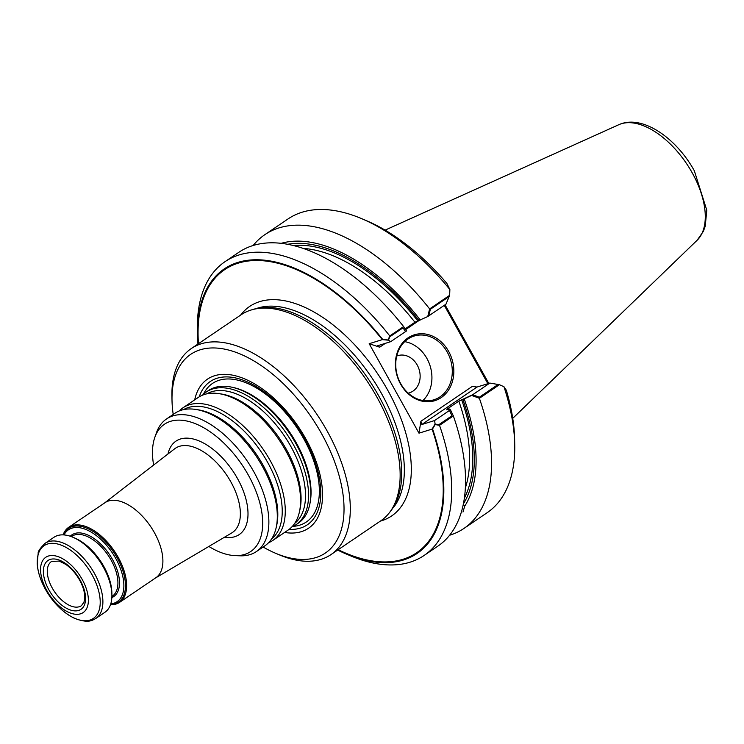 <?xml version="1.0" encoding="UTF-8"?>
<svg xmlns="http://www.w3.org/2000/svg" width="744" height="744" viewBox="0 0 744 744"><rect width="100%" height="100%" fill="white"/><g stroke="black" fill="none" stroke-linecap="round" stroke-linejoin="round"><path stroke-width="1.12" d="M199.215 396.822A86.537 46.621 55.9 0 1 244.813 380.826A86.537 46.621 55.9 0 1 304.724 438.913A86.537 46.621 55.9 0 1 289.091 529.365M296.224 443.266A79.264 42.706 -124.1 0 0 232.733 387.392L233.291 387.512A78.799 42.455 55.9 0 1 296.4 443.052A78.799 42.455 55.9 0 1 310.35 501.158L310.257 501.716A79.264 42.706 -124.1 0 0 296.224 443.266M111.888 594.121A44.501 23.975 -124.1 0 0 73.489 537.494L74.419 537.893A43.385 23.38 -124.1 0 1 111.86 593.108L111.888 594.121M115.822 558.595A43.385 23.38 55.9 0 1 110.763 603.886A43.385 23.38 55.9 0 0 115.822 558.595A43.385 23.38 55.9 0 0 64.003 534.927A43.385 23.38 55.9 0 1 115.822 558.595M63.445 534.889A44.501 23.975 55.9 0 1 68.597 528.38A44.501 23.975 55.9 0 1 117.189 557.879A44.501 23.975 55.9 0 1 118.547 602.045A44.501 23.975 55.9 0 1 110.596 604.416M396.71 356.069A19.465 16.182 -107.2 0 1 417.217 365.034A19.465 16.182 -107.2 0 1 408.214 393.148A19.465 16.182 -107.2 0 0 417.217 365.034A19.465 16.182 -107.2 0 0 396.71 356.069M426.917 358.459A33.378 27.751 -107.2 0 1 422.964 400.514A33.378 27.751 -107.2 0 0 426.917 358.459A33.378 27.751 -107.2 0 0 404.699 341.654A33.378 27.751 -107.2 0 1 426.917 358.459M427.744 316.553L429.623 308.909L449.655 295.322L445.963 304.194L449.153 296.54L430.367 309.281L428.749 315.865L445.963 304.194L427.744 316.553L414.938 322.245L405.182 328.867L414.938 322.245L418.909 320.45A161.123 86.806 55.9 0 0 287.491 244.32M447.284 352.144A33.378 27.751 72.8 0 0 414.129 336.046A33.378 27.751 72.8 0 0 400.746 383.699A33.378 27.751 72.8 0 0 433.91 399.798A33.378 27.751 72.8 0 0 447.284 352.144A33.378 27.751 72.8 0 0 414.129 336.046A33.378 27.751 72.8 0 0 400.746 383.699A33.378 27.751 72.8 0 0 433.91 399.798A33.378 27.751 72.8 0 0 447.284 352.144M472.645 394.738L479.322 397.222L498.099 384.49L489.859 383.067L477.044 387.047L472.291 386.406L477.044 387.047L489.859 383.067L499.41 384.713L479.378 398.3L471.64 395.427L489.859 383.067L472.645 394.738L462.805 399.314A161.123 86.806 55.9 0 1 463.438 503.781M449.45 410.465L451.952 415.775L438.783 424.703L435.101 424.061L434.589 420.546L421.774 424.526L420.899 421.262L421.774 424.526L434.589 420.546L449.45 410.465L447.916 409.414L446.726 409.786L447.051 409.116L458.834 401.118L462.805 399.314M337.655 550.076A171.883 92.609 -124.1 0 0 345.802 553.824A171.883 92.609 -124.1 0 0 432.562 428.953L435.175 424.573L434.589 420.546L450.464 409.786L449.302 408.986L446.726 409.786L447.051 409.116L458.834 401.118L464.191 398.886A163.624 88.155 55.9 0 1 464.712 506.171L462.982 512.021M403.006 327.834L405.554 331.592L390.693 341.673L377.682 345.737L390.693 341.673L388.414 340.185L389.837 336.762L403.006 327.834M435.101 424.061L432.097 429.102L418.984 433.166L420.899 421.262L418.984 433.166L369.182 343.7L379.682 347.197L377.682 345.737L379.682 347.197L385.411 343.31L379.682 347.197L369.182 343.7L382.304 339.636L388.414 340.185M400.56 384.043A34.484 28.672 72.8 0 0 451.022 385.439A34.484 28.672 72.8 0 0 422.239 333.731A34.484 28.672 72.8 0 0 400.56 384.043A34.484 28.672 72.8 0 0 451.022 385.439A34.484 28.672 72.8 0 0 422.239 333.731A34.484 28.672 72.8 0 0 400.56 384.043M487.869 383.69L444.261 305.347M432.097 429.102A171.046 92.154 55.9 0 1 345.681 553.127A171.046 92.154 55.9 0 1 338.195 549.704M198.481 343.682A171.046 92.154 55.9 0 1 198.081 335.46A171.046 92.154 55.9 0 1 258.326 260.512A171.046 92.154 55.9 0 1 382.304 339.636M173.213 414.417A120.017 64.663 55.9 0 1 172.013 400.542L171.929 396.468A124.462 67.053 55.9 0 1 191.264 348.573L241.112 314.777A124.462 67.053 55.9 0 1 251.649 309.857L258.503 307.858A122.239 65.863 55.9 0 1 381.626 393.734A122.239 65.863 55.9 0 0 258.503 307.858L254.216 309.104A123.625 66.607 55.9 0 1 378.752 395.966A123.625 66.607 55.9 0 1 390.935 510.719L389.289 512.83A124.462 67.053 55.9 0 1 380.816 520.8L330.978 554.596A124.462 67.053 55.9 0 1 279.335 554.847L275.578 553.266A120.017 64.663 55.9 0 1 263.125 547.017M202.489 395.176A80.101 43.152 55.9 0 1 206.2 392.051A80.101 43.152 55.9 0 1 293.666 445.163A80.101 43.152 55.9 0 1 296.112 524.65A80.101 43.152 55.9 0 1 291.834 526.938M206.2 392.051L208.441 390.535A80.101 43.152 55.9 0 1 231.747 387.178A80.101 43.152 55.9 0 1 295.907 443.638A80.101 43.152 55.9 0 1 310.09 502.712A80.101 43.152 55.9 0 1 298.353 523.125L296.112 524.65M153.636 465.047A76.892 41.422 55.9 0 1 154.836 437.333A76.892 41.422 55.9 0 1 195.467 423.727A76.892 41.422 55.9 0 1 248.412 475.221A76.892 41.422 55.9 0 1 235.048 555.61A76.892 41.422 55.9 0 1 208.85 546.459M154.836 437.333L156.51 432.589A80.101 43.152 55.9 0 1 166.517 418.956A80.101 43.152 55.9 0 1 253.992 472.068A80.101 43.152 55.9 0 1 256.429 551.546A80.101 43.152 55.9 0 1 240.07 555.805L235.048 555.61M63.091 534.871A45.338 24.422 55.9 0 1 68.708 527.291L104.969 502.702A45.338 24.422 55.9 0 1 154.473 532.76A45.338 24.422 55.9 0 1 155.859 577.744L119.598 602.333A45.338 24.422 55.9 0 1 110.475 604.751M179.211 410.958A80.101 43.152 55.9 0 1 182.922 407.833L198.211 397.473A80.101 43.152 55.9 0 1 218.969 393.641A80.101 43.152 55.9 0 1 285.677 450.576A80.101 43.152 55.9 0 1 299.358 512.197A80.101 43.152 55.9 0 1 288.123 530.063L272.834 540.423A80.101 43.152 55.9 0 1 268.565 542.72M182.922 407.833A80.101 43.152 55.9 0 1 270.398 460.945A80.101 43.152 55.9 0 1 272.834 540.423M166.517 418.956L174.942 413.246A80.101 43.152 55.9 0 1 195.691 409.423A80.101 43.152 55.9 0 1 262.409 466.358A80.101 43.152 55.9 0 1 276.089 527.98A80.101 43.152 55.9 0 1 264.855 545.845L256.429 551.546M82.193 579.437A33.378 17.986 55.9 0 1 69.545 612.703A33.378 17.986 55.9 0 1 41.701 562.659A33.378 17.986 55.9 0 1 82.193 579.437M95.855 618.431L104.858 612.331A45.338 24.422 -124.1 0 0 111.898 594.884A45.338 24.422 -124.1 0 0 72.782 537.196A45.338 24.422 -124.1 0 0 53.968 537.289L44.975 543.39C40.139 548.244 37.87 551.555 38.176 553.304L37.2 563.645C37.767 571.848 40.502 580.385 45.403 589.267C53.224 602.873 62.849 612.517 74.27 618.208C88.397 623.621 92.005 620.487 95.855 618.431A45.338 24.422 -124.1 0 0 90.629 567.207A45.338 24.422 -124.1 0 0 44.975 543.39M111.898 594.884L111.851 592.596A42.836 23.073 -124.1 0 0 74.893 538.089L72.782 537.196M68.708 527.291A45.338 24.422 55.9 0 1 118.212 557.349A45.338 24.422 55.9 0 1 119.598 602.333M194.696 399.853A90.07 48.527 55.9 0 1 240.777 377.394A90.07 48.527 55.9 0 1 305.821 438.867A90.07 48.527 55.9 0 1 284.608 532.444M463.298 504.479L464.712 506.171M281.074 243.362A163.624 88.155 55.9 0 1 420.295 320.013M253.146 245.511A177.444 95.604 55.9 0 1 264.808 234.695A177.444 95.604 55.9 0 1 429.623 308.909M403.601 326.551L389.763 335.935A177.444 95.604 -124.1 0 0 224.948 261.721L238.787 252.337A177.444 95.604 55.9 0 1 403.601 326.551L406.559 330.913L390.693 341.673L388.089 339.971L382.769 339.487A171.883 92.609 -124.1 0 0 258.103 259.777A171.883 92.609 -124.1 0 0 197.476 335.088A171.883 92.609 -124.1 0 0 197.941 344.053M446.726 409.786L447.051 409.116L446.726 409.786M479.378 398.3A177.444 95.604 55.9 0 1 463.986 528.417A177.444 95.604 55.9 0 1 449.618 535.243M464.191 398.886L471.64 395.427M450.464 409.786L453.356 415.942A177.444 95.604 55.9 0 1 437.965 546.068L424.127 555.452A177.444 95.604 -124.1 0 0 439.518 425.326L453.356 415.942M264.808 234.695L287.974 218.987A177.444 95.604 55.9 0 1 361.603 218.624A177.444 95.604 55.9 0 1 449.869 289.546L446.865 283.399A171.883 92.609 55.9 0 0 366.299 220.615L361.603 218.624M449.655 295.322L449.869 289.546M499.41 384.713L503.948 386.713A177.444 95.604 55.9 0 1 514.727 444.438A177.444 95.604 55.9 0 1 487.153 512.709L463.986 528.417M503.948 386.713L506.311 390.2A171.883 92.609 55.9 0 1 514.625 439.341L514.727 444.438M224.948 261.721A177.444 95.604 -124.1 0 0 197.374 330.001L197.476 335.088M389.763 335.935L388.089 339.971M435.175 424.573L439.518 425.326M345.802 553.824L350.498 555.805A177.444 95.604 -124.1 0 0 424.127 555.452M445.042 304.817L488.78 383.402M432.562 428.953L418.984 433.166L369.182 343.7L382.769 339.487M251.649 309.857A124.462 67.053 55.9 0 1 377.022 397.296A124.462 67.053 55.9 0 1 389.289 512.83M191.264 348.573A124.462 67.053 55.9 0 1 327.183 431.092A124.462 67.053 55.9 0 1 330.978 554.596M172.013 400.542A120.017 64.663 55.9 0 1 226.13 349.457A120.017 64.663 55.9 0 1 321.715 433.929A120.017 64.663 55.9 0 1 339.841 534.053A120.017 64.663 55.9 0 1 275.578 553.266M303.831 438.96A83.663 45.077 55.9 0 1 293.089 526.38A83.663 45.077 55.9 0 0 303.831 438.96A83.663 45.077 55.9 0 0 203.465 394.218A83.663 45.077 55.9 0 1 303.831 438.96M111.209 560.306A36.158 19.483 55.9 0 1 112.307 596.186A36.158 19.483 55.9 0 0 111.209 560.306A36.158 19.483 55.9 0 0 71.722 536.34A36.158 19.483 55.9 0 1 111.209 560.306M112.577 559.6A37.265 20.079 55.9 0 1 111.851 597.59A37.265 20.079 55.9 0 0 112.577 559.6A37.265 20.079 55.9 0 0 70.252 536.238A37.265 20.079 55.9 0 1 112.577 559.6M447.228 409.628A156.752 84.453 -124.1 0 0 447.051 409.116A156.752 84.453 -124.1 0 1 447.228 409.628M458.834 401.118A156.752 84.453 55.9 0 1 465.391 487.869A156.752 84.453 55.9 0 0 458.834 401.118M461.624 399.686A158.974 85.653 55.9 0 1 464.414 498.043A158.974 85.653 55.9 0 0 461.624 399.686M293.183 245.539A158.974 85.653 55.9 0 1 417.719 320.813A158.974 85.653 55.9 0 0 293.183 245.539M303.003 248.394A156.752 84.453 55.9 0 1 414.938 322.245A156.752 84.453 55.9 0 0 303.003 248.394M405.666 329.583L419.318 320.32L405.666 329.583M420.899 421.262L472.291 386.406L420.899 421.262M421.774 424.526L477.044 387.047L421.774 424.526M240.628 315.103A126.536 68.178 55.9 0 1 387.819 390.377A126.536 68.178 55.9 0 1 380.342 521.126A126.536 68.178 55.9 0 0 387.819 390.377A126.536 68.178 55.9 0 0 240.628 315.103M381.626 393.734A122.239 65.863 55.9 0 1 393.688 507.203A122.239 65.863 55.9 0 0 381.626 393.734M224.456 537.242A56.414 30.392 -124.1 0 0 232.751 470.822A56.414 30.392 -124.1 0 0 167.977 453.961M104.634 502.935L174.635 448.818A50.862 27.398 55.9 0 1 230.919 482A50.862 27.398 55.9 0 1 231.691 532.964L155.524 577.976M206.851 393.827A78.325 42.203 55.9 0 1 290.96 446.651A78.325 42.203 55.9 0 1 294.698 523.385M218.969 393.641L221.266 393.995A78.325 42.203 55.9 0 1 286.505 449.664A78.325 42.203 55.9 0 1 299.879 509.919L299.358 512.197M183.573 409.609A78.325 42.203 55.9 0 1 267.682 462.433A78.325 42.203 55.9 0 1 271.43 539.158M195.691 409.423L197.997 409.777A78.325 42.203 55.9 0 1 263.237 465.446A78.325 42.203 55.9 0 1 276.61 525.701L276.089 527.98M80.12 580.087A29.472 15.875 55.9 0 1 68.96 609.457A29.472 15.875 55.9 0 1 44.361 565.273A29.472 15.875 55.9 0 1 80.12 580.087M45.412 589.285A43.943 23.678 -124.1 0 0 89.903 620.087A43.943 23.678 -124.1 0 0 92.061 574.814A43.943 23.678 -124.1 0 0 47.56 544.013A43.943 23.678 -124.1 0 0 45.412 589.285M81.421 605.69A26.691 14.378 55.9 0 1 54.507 591.694A26.691 14.378 55.9 0 1 51.466 561.515L59.176 561.06L65.742 564.361C71.192 568.184 75.823 573.438 79.627 580.125C83.393 587.128 85.086 593.321 84.704 598.697L83.97 602.194L81.421 605.69M231.747 387.178L233.291 387.512A78.799 42.455 55.9 0 1 296.4 443.052A78.799 42.455 55.9 0 1 310.35 501.158L310.09 502.712M692.255 172.915A70.094 37.767 55.9 0 1 697.137 240.247L703.34 231.384L705.219 226.25L706.8 210.282L694.329 170.785C676.324 138.114 642.277 114.027 618.794 124.713A70.094 37.767 55.9 0 1 692.255 172.915M618.794 124.713L385.104 230.129M697.137 240.247L512.737 418.351"/></g></svg>
